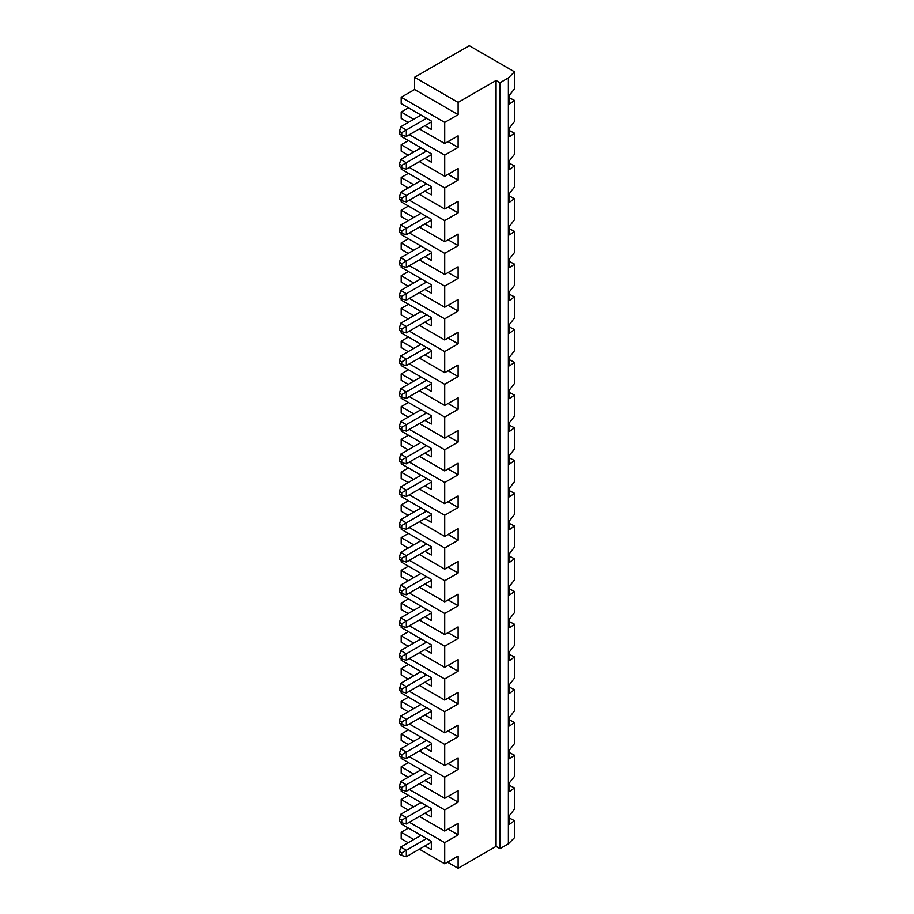 <?xml version="1.0" encoding="UTF-8"?>
<svg xmlns="http://www.w3.org/2000/svg" width="914" height="914" viewBox="0 0 914 914"><rect width="100%" height="100%" fill="white"/><g stroke="black" fill="none" stroke-linecap="round" stroke-linejoin="round"><path stroke-width="1.37" d="M431.328 122.008L406.319 136.437L401.749 135.215L401.749 132.633L399.509 131.353L399.509 133.924L401.749 135.215M401.749 132.633L406.319 129.994L400.743 126.772L421 115.073M414.579 89.526L458.12 114.661L444.718 122.396L401.189 97.261L414.579 89.526L414.579 77.279L469.282 45.7L514.491 71.806L508.39 77.896L508.39 843.782L499.981 848.649L496.074 846.387L458.12 868.3L447.517 862.176M514.491 71.806L514.491 88.818L509.589 95.079L509.589 103.956L514.491 100.414L514.491 121.551L509.589 127.823L509.589 136.689L514.491 133.158L514.491 154.295L509.589 160.556L509.589 169.433L514.491 165.891L514.491 187.027L509.589 193.3L509.589 202.177L514.491 198.635L514.491 219.771L509.589 226.032L509.589 234.909L514.491 231.368L514.491 252.515L509.589 258.776L509.589 267.653L514.491 264.112L514.491 285.248L509.589 291.52L509.589 300.386L514.491 296.844L514.491 317.992L509.589 324.253L509.589 333.13L514.491 329.588L514.491 350.725L509.589 356.997L509.589 365.863L514.491 362.332L514.491 383.469L509.589 389.73L509.589 398.607L514.491 395.065L514.491 416.201L509.589 422.474L509.589 431.339L514.491 427.809L514.491 448.945L509.589 455.206L509.589 464.084L514.491 460.542L514.491 481.678L509.589 487.95L509.589 496.828L514.491 493.286L514.491 514.422L509.589 520.694L509.589 529.56L514.491 526.018L514.491 547.166L509.589 553.427L509.589 562.304L514.491 558.762L514.491 579.899L509.589 586.171L509.589 595.037L514.491 591.495L514.491 612.643L509.589 618.904L509.589 627.781L514.491 624.239L514.491 645.375L509.589 651.648L509.589 660.514L514.491 656.983L514.491 678.119L509.589 684.38L509.589 693.258L514.491 689.716L514.491 710.852L509.589 717.124L509.589 726.002L514.491 722.46L514.491 743.596L509.589 749.857L509.589 758.734L514.491 755.192L514.491 776.34L509.589 782.601L509.589 791.478L514.491 787.937L514.491 809.073L509.589 815.345L509.589 824.211L514.491 820.669L514.491 837.692L508.39 843.782M399.509 164.086L399.509 166.668L401.749 167.959L401.749 165.377L399.509 164.086L400.743 159.516L406.319 162.738L406.319 169.181L401.749 167.959M401.749 165.377L426.587 151.038M413.745 839.52L401.189 832.277L401.189 838.652L408.215 842.719M401.189 832.277L408.444 828.084M401.189 822.417L401.189 823.891L431.328 841.291L431.328 849.677L424.907 845.964M413.745 806.788L401.189 799.533L401.189 805.919L408.215 809.975M401.189 799.533L408.444 795.351M401.189 789.673L401.189 791.158L431.328 808.559L431.328 816.933L424.907 813.231M413.745 774.044L401.189 766.8L401.189 773.175L408.215 777.231M401.189 766.8L408.444 762.607M401.189 756.941L401.189 758.414L431.328 775.815L431.328 784.201L424.907 780.487M413.745 741.311L401.189 734.056L401.189 740.443L408.215 744.499M401.189 734.056L408.444 729.863M401.189 724.196L401.189 725.682L431.328 743.082L431.328 751.457L424.907 747.755M413.745 708.567L401.189 701.324L401.189 707.699L408.215 711.755M401.189 701.324L408.444 697.131M401.189 691.452L401.189 692.938L431.328 710.338L431.328 718.724L424.907 715.011M413.745 675.834L401.189 668.58L401.189 674.955L408.215 679.022M401.189 668.58L408.444 664.387M401.189 658.72L401.189 660.205L431.328 677.605L431.328 685.98L424.907 682.278M413.745 643.09L401.189 635.836L401.189 642.222L408.215 646.278M401.189 635.836L408.444 631.654M401.189 625.976L401.189 627.461L431.328 644.861L431.328 653.236L424.907 649.534M413.745 610.346L401.189 603.103L401.189 609.478L408.215 613.545M401.189 603.103L408.444 598.91M401.189 593.243L401.189 594.728L431.328 612.129L431.328 620.503L424.907 616.801M413.745 577.614L401.189 570.359L401.189 576.745L408.215 580.801M401.189 570.359L408.444 566.177M401.189 560.499L401.189 561.984L431.328 579.385L431.328 587.759L424.907 584.057M413.745 544.87L401.189 537.626L401.189 544.001L408.215 548.069M401.189 537.626L408.444 533.433M401.189 527.766L401.189 529.24L431.328 546.641L431.328 555.027L424.907 551.313M413.745 512.137L401.189 504.882L401.189 511.269L408.215 515.325M401.189 504.882L408.444 500.689M401.189 495.022L401.189 496.508L431.328 513.908L431.328 522.282L424.907 518.581M413.745 479.393L401.189 472.15L401.189 478.525L408.215 482.581M401.189 472.15L408.444 467.957M401.189 462.29L401.189 463.764L431.328 481.164L431.328 489.55L424.907 485.837M413.745 446.66L401.189 439.406L401.189 445.781L408.215 449.848M401.189 439.406L408.444 435.213M401.189 429.546L401.189 431.031L431.328 448.431L431.328 456.806L424.907 453.104M413.745 413.916L401.189 406.661L401.189 413.048L408.215 417.104M401.189 406.661L408.444 402.48M401.189 396.802L401.189 398.287L431.328 415.687L431.328 424.062L424.907 420.36M413.745 381.172L401.189 373.929L401.189 380.304L408.215 384.371M401.189 373.929L408.444 369.736M401.189 364.069L401.189 365.554L431.328 382.955L431.328 391.329L424.907 387.627M413.745 348.44L401.189 341.185L401.189 347.571L408.215 351.627M401.189 341.185L408.444 337.003M401.189 331.325L401.189 332.81L431.328 350.211L431.328 358.585L424.907 354.883M413.745 315.696L401.189 308.452L401.189 314.827L408.215 318.895M401.189 308.452L408.444 304.259M401.189 298.592L401.189 300.066L431.328 317.466L431.328 325.852L424.907 322.139M413.745 282.963L401.189 275.708L401.189 282.095L408.215 286.151M401.189 275.708L408.444 271.527M401.189 265.848L401.189 267.334L431.328 284.734L431.328 293.108L424.907 289.407M413.745 250.219L401.189 242.975L401.189 249.351L408.215 253.407M401.189 242.975L408.444 238.783M401.189 233.116L401.189 234.59L431.328 251.99L431.328 260.376L424.907 256.663M413.745 217.486L401.189 210.231L401.189 216.618L408.215 220.674M401.189 210.231L408.444 206.038M401.189 200.372L401.189 201.857L431.328 219.257L431.328 227.632L424.907 223.93M413.745 184.742L401.189 177.499L401.189 183.874L408.215 187.93M401.189 177.499L408.444 173.306M401.189 167.628L401.189 169.113L431.328 186.513L431.328 194.899L424.907 191.186M413.745 152.01L401.189 144.755L401.189 151.13L408.215 155.197M401.189 144.755L408.444 140.562M401.189 134.895L401.189 136.38L431.328 153.78L431.328 162.155L424.907 158.453M413.745 119.266L401.189 112.011L401.189 118.397L408.215 122.453M401.189 112.011L408.444 107.829M401.189 97.261L401.189 103.636L431.328 121.036L431.328 129.411L424.907 125.709M508.39 77.896L499.981 82.751L496.074 80.501L458.12 102.414L458.12 114.661M458.12 102.414L414.579 77.279M514.491 820.669L509.589 818.167M509.589 130.656L514.491 133.158M509.589 163.389L514.491 165.891M509.589 196.133L514.491 198.635M509.589 228.866L514.491 231.368M509.589 261.61L514.491 264.112M509.589 294.342L514.491 296.844M509.589 327.086L514.491 329.588M509.589 359.83L514.491 362.332M509.589 392.563L514.491 395.065M509.589 425.307L514.491 427.809M509.589 458.04L514.491 460.542M509.589 490.784L514.491 493.286M509.589 523.516L514.491 526.018M509.589 556.26L514.491 558.762M509.589 588.993L514.491 591.495M509.589 621.737L514.491 624.239M509.589 654.481L514.491 656.983M509.589 687.214L514.491 689.716M509.589 719.958L514.491 722.46M509.589 752.69L514.491 755.192M509.589 785.434L514.491 787.937M509.589 97.912L514.491 100.414M421 180.549L400.743 192.248L406.319 195.47L406.319 201.914L401.749 200.692L401.749 198.121L426.587 183.771M431.328 187.484L406.319 201.914M401.749 198.121L399.509 196.83L399.509 199.401L401.749 200.692M400.743 192.248L399.509 196.83M400.743 159.516L421 147.817M496.074 80.501L496.074 846.387M499.981 82.751L499.981 848.649M444.718 122.396L444.718 143.532L458.12 135.798L458.12 147.394L444.718 155.129L444.718 176.265L419.377 161.641M444.718 155.129L409.335 134.701M448.066 174.334L458.12 180.138L458.12 168.53L444.718 176.265M458.12 180.138L444.718 187.873L444.718 209.009L419.377 194.374M448.066 207.078L458.12 212.871L458.12 201.274L444.718 209.009M458.12 212.871L444.718 220.605L444.718 241.742L419.377 227.118M448.066 239.811L458.12 245.615L458.12 234.018L444.718 241.742M458.12 245.615L444.718 253.349L444.718 274.486L419.377 259.862M448.066 272.555L458.12 278.347L458.12 266.751L444.718 274.486M458.12 278.347L444.718 286.082L444.718 307.23L419.377 292.594M448.066 305.287L458.12 311.091L458.12 299.495L444.718 307.23M458.12 311.091L444.718 318.826L444.718 339.962L419.377 325.338M448.066 338.031L458.12 343.835L458.12 332.228L444.718 339.962M458.12 343.835L444.718 351.559L444.718 372.706L419.377 358.071M448.066 370.764L458.12 376.568L458.12 364.972L444.718 372.706M458.12 376.568L444.718 384.303L444.718 405.439L419.377 390.815M448.066 403.508L458.12 409.312L458.12 397.704L444.718 405.439M458.12 409.312L444.718 417.047L444.718 438.183L419.377 423.548M448.066 436.252L458.12 442.045L458.12 430.448L444.718 438.183M458.12 442.045L444.718 449.779L444.718 470.916L419.377 456.292M448.066 468.985L458.12 474.789L458.12 463.181L444.718 470.916M458.12 474.789L444.718 482.523L444.718 503.66L419.377 489.024M448.066 501.729L458.12 507.521L458.12 495.925L444.718 503.66M458.12 507.521L444.718 515.256L444.718 536.404L419.377 521.768M448.066 534.462L458.12 540.265L458.12 528.669L444.718 536.404M458.12 540.265L444.718 548L444.718 569.136L419.377 554.512M448.066 567.206L458.12 573.009L458.12 561.402L444.718 569.136M458.12 573.009L444.718 580.733L444.718 601.88L419.377 587.245M448.066 599.938L458.12 605.742L458.12 594.146L444.718 601.88M458.12 605.742L444.718 613.477L444.718 634.613L419.377 619.989M448.066 632.682L458.12 638.486L458.12 626.878L444.718 634.613M458.12 638.486L444.718 646.221L444.718 667.357L419.377 652.722M448.066 665.426L458.12 671.219L458.12 659.622L444.718 667.357M458.12 671.219L444.718 678.953L444.718 700.09L419.377 685.466M448.066 698.159L458.12 703.963L458.12 692.355L444.718 700.09M458.12 703.963L444.718 711.698L444.718 732.834L419.377 718.198M448.066 730.903L458.12 736.695L458.12 725.099L444.718 732.834M458.12 736.695L444.718 744.43L444.718 765.566L419.377 750.942M448.066 763.636L458.12 769.439L458.12 757.843L444.718 765.566M458.12 769.439L444.718 777.174L444.718 798.31L419.377 783.686M448.066 796.38L458.12 802.172L458.12 790.576L444.718 798.31M458.12 802.172L444.718 809.907L444.718 831.055L419.377 816.419M448.066 829.112L458.12 834.916L458.12 823.32L444.718 831.055M458.12 834.916L444.718 842.651L444.718 863.787L419.377 849.163M458.12 868.3L458.12 856.052L444.718 863.787M400.743 126.772L399.509 131.353M444.718 143.532L419.377 128.897M426.587 118.294L406.319 129.994L406.319 136.437M448.066 141.601L458.12 147.394M421 704.374L400.743 716.073L406.319 719.295L426.587 707.596M401.749 721.946L406.319 719.295L406.319 725.739L401.749 724.516L401.749 721.946L399.509 720.655L399.509 723.225L401.749 724.516M431.328 711.309L406.319 725.739M400.743 716.073L399.509 720.655M444.718 646.221L409.335 625.782M421 737.118L400.743 748.817L406.319 752.039L426.587 740.34M401.749 558.248L399.509 556.957L399.509 559.539L401.749 560.819L401.749 558.248L406.319 555.609L406.319 562.053L401.749 560.819M399.509 556.957L400.743 552.387L406.319 555.609L426.587 543.91M444.718 548L409.335 527.572M406.319 752.039L406.319 758.483L401.749 757.26L401.749 754.678L406.319 752.039M399.509 589.701L399.509 592.272L401.749 593.563L401.749 590.981L399.509 589.701L400.743 585.12L406.319 588.342L406.319 594.786L401.749 593.563M401.749 820.155L399.509 818.864L399.509 821.446L401.749 822.737L401.749 820.155L406.319 817.516L400.743 814.294L421 802.595M401.749 754.678L399.509 753.387L399.509 755.969L401.749 757.26M400.743 748.817L399.509 753.387M444.718 842.651L409.335 822.223M401.749 656.458L399.509 655.178L400.743 650.597L406.319 653.818L406.319 660.262L401.749 659.04L401.749 656.458L426.587 642.119M431.328 645.832L406.319 660.262M401.749 787.422L399.509 786.131L400.743 781.55L406.319 784.783L406.319 791.227L401.749 789.993L401.749 787.422L426.587 773.084M431.328 776.786L406.319 791.227M444.718 809.907L409.335 789.479M421 671.641L400.743 683.341L406.319 686.563L426.587 674.863M399.509 622.434L399.509 625.016L401.749 626.307L401.749 623.725L399.509 622.434L400.743 617.864L406.319 621.086L426.587 609.387M431.328 580.356L406.319 594.786M444.718 613.477L409.335 593.049M431.328 613.088L406.319 627.53L401.749 626.307M401.749 590.981L426.587 576.643M431.328 842.262L406.319 856.704L401.749 855.47L401.749 852.899L406.319 850.26L400.743 847.038L421 835.339M444.718 744.43L409.335 724.002M444.718 711.698L409.335 691.27M401.749 623.725L406.319 621.086L406.319 627.53M444.718 678.953L409.335 658.526M399.509 655.178L399.509 657.749L401.749 659.04M431.328 547.612L406.319 562.053M426.587 805.817L406.319 817.516L406.319 823.96L401.749 822.737M401.749 852.899L399.509 851.608L399.509 854.19L401.749 855.47M400.743 847.038L399.509 851.608M444.718 777.174L409.335 756.746M399.509 786.131L399.509 788.713L401.749 789.993M400.743 617.864L421 606.165M400.743 683.341L399.509 690.493L401.749 691.784L401.749 689.202L406.319 686.563L406.319 693.006L401.749 691.784M431.328 744.042L406.319 758.483M400.743 552.387L421 540.688M431.328 514.868L406.319 529.309L401.749 528.086L401.749 525.504L406.319 522.865L406.319 529.309M401.749 525.504L399.509 524.213L399.509 526.795L401.749 528.086M400.743 585.12L421 573.421M400.743 781.55L421 769.862M400.743 814.294L399.509 818.864M444.718 580.733L409.335 560.305M426.587 838.561L406.319 850.26L406.319 856.704M431.328 678.565L406.319 693.006M400.743 650.597L421 638.897M431.328 809.53L406.319 823.96M401.749 689.202L399.509 687.911M431.328 482.135L406.319 496.576L401.749 495.342L401.749 492.772L406.319 490.121L406.319 496.576M421 507.944L400.743 519.643L406.319 522.865L426.587 511.166M444.718 515.256L409.335 494.828M401.749 492.772L399.509 491.481L399.509 494.051L401.749 495.342M400.743 519.643L399.509 524.213M431.328 449.391L406.319 463.832L401.749 462.61L401.749 460.028L406.319 457.388L406.319 463.832M421 475.211L400.743 486.899L406.319 490.121L426.587 478.433M444.718 482.523L409.335 462.096M401.749 460.028L399.509 458.737L399.509 461.319L401.749 462.61M400.743 486.899L399.509 491.481M431.328 416.658L406.319 431.088L401.749 429.866L401.749 427.295L406.319 424.644L406.319 431.088M421 442.467L400.743 454.167L406.319 457.388L426.587 445.689M444.718 449.779L409.335 429.352M401.749 427.295L399.509 426.004L399.509 428.575L401.749 429.866M400.743 454.167L399.509 458.737M431.328 383.914L406.319 398.355L401.749 397.133L401.749 394.551L406.319 391.912L406.319 398.355M421 409.723L400.743 421.423L406.319 424.644L426.587 412.945M444.718 417.047L409.335 396.607M401.749 394.551L399.509 393.26L399.509 395.842L401.749 397.133M400.743 421.423L399.509 426.004M431.328 351.182L406.319 365.611L401.749 364.389L401.749 361.807L406.319 359.168L406.319 365.611M421 376.991L400.743 388.69L406.319 391.912L426.587 380.213M444.718 384.303L409.335 363.875M401.749 361.807L399.509 360.527L399.509 363.098L401.749 364.389M400.743 388.69L399.509 393.26M431.328 318.438L406.319 332.879L401.749 331.645L401.749 329.074L406.319 326.435L406.319 332.879M421 344.247L400.743 355.946L406.319 359.168L426.587 347.469M444.718 351.559L409.335 331.131M401.749 329.074L399.509 327.783L399.509 330.365L401.749 331.645M400.743 355.946L399.509 360.527M431.328 285.705L406.319 300.135L401.749 298.912L401.749 296.33L406.319 293.691L406.319 300.135M421 311.514L400.743 323.213L406.319 326.435L426.587 314.736M444.718 318.826L409.335 298.398M401.749 296.33L399.509 295.039L399.509 297.621L401.749 298.912M400.743 323.213L399.509 327.783M431.328 252.961L406.319 267.402L401.749 266.168L401.749 263.598L406.319 260.958L406.319 267.402M421 278.77L400.743 290.469L406.319 293.691L426.587 281.992M444.718 286.082L409.335 265.654M401.749 263.598L399.509 262.307L399.509 264.889L401.749 266.168M400.743 290.469L399.509 295.039M431.328 220.217L406.319 234.658L401.749 233.436L401.749 230.854L406.319 228.214L406.319 234.658M421 246.037L400.743 257.725L406.319 260.958L426.587 249.259M444.718 253.349L409.335 232.921M401.749 230.854L399.509 229.563L399.509 232.145L401.749 233.436M400.743 257.725L399.509 262.307M421 213.293L400.743 224.993L406.319 228.214L426.587 216.515M444.718 220.605L409.335 200.177M400.743 224.993L399.509 229.563M431.328 154.74L406.319 169.181M444.718 187.873L409.335 167.445"/></g></svg>
